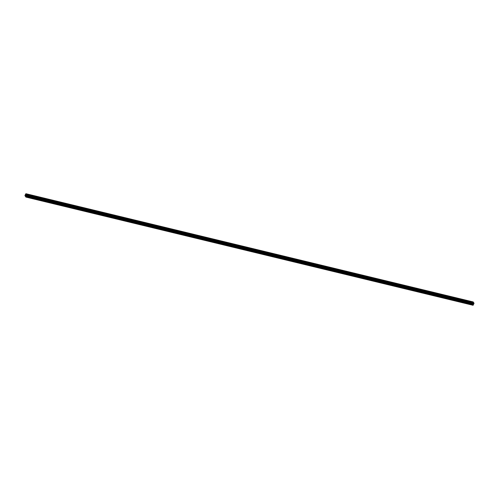 <?xml version="1.0" encoding="UTF-8"?>
<svg xmlns="http://www.w3.org/2000/svg" width="499" height="499" viewBox="0 0 499 499"><rect width="100%" height="100%" fill="white"/><g stroke="black" fill="none" stroke-linecap="round" stroke-linejoin="round"><path stroke-width="0.75" d="M28.231 196.843L28.162 197.23L315.087 266.653L470.189 304.178L469.665 303.648M462.504 301.914L462.43 302.3L461.912 301.77M454.751 300.036L454.676 300.423L454.159 299.893M446.992 298.165L446.923 298.545L446.399 298.022M439.239 296.287L439.17 296.674L438.646 296.144M431.485 294.41L431.41 294.797L430.893 294.267M423.732 292.533L423.657 292.919L423.14 292.389M415.973 290.655L415.904 291.042L415.38 290.512M408.219 288.778L408.151 289.164L407.627 288.64M400.466 286.906L400.391 287.287L399.874 286.763M392.713 285.029L392.638 285.416L392.114 284.885M384.954 283.151L384.885 283.538L384.361 283.008M377.2 281.274L377.132 281.661L376.608 281.13M369.447 279.396L369.372 279.783L368.855 279.253M361.688 277.525L361.619 277.906L361.095 277.382M353.934 275.648L353.866 276.034L353.342 275.504M346.181 273.77L346.113 274.157L345.589 273.627M338.428 271.893L338.353 272.279L337.835 271.749M330.669 270.015L330.6 270.402L330.076 269.872M322.915 268.144L322.847 268.524L322.323 268M315.162 266.266L315.087 266.653L314.57 266.123M307.409 264.389L307.334 264.776L306.816 264.245M299.649 262.511L299.581 262.898L299.057 262.368M291.896 260.634L291.828 261.021L291.304 260.49M284.143 258.763L284.068 259.143L283.551 258.619M276.39 256.885L276.315 257.272L275.797 256.742M268.63 255.008L268.562 255.394L268.038 254.864M260.877 253.13L260.809 253.517L260.285 252.987M253.124 251.253L253.049 251.639L252.531 251.109M245.365 249.375L245.296 249.762L244.772 249.232M237.611 247.504L237.543 247.884L237.019 247.361M229.858 245.627L229.79 246.013L229.266 245.483M222.105 243.749L222.03 244.136L221.512 243.606M214.345 241.872L214.277 242.258L213.753 241.728M206.592 239.994L206.524 240.381L206 239.851M198.839 238.123L198.764 238.503L198.246 237.979M191.086 236.245L191.011 236.632L190.493 236.102M183.326 234.368L183.258 234.755L182.734 234.224M175.573 232.49L175.505 232.877L174.981 232.347M167.82 230.613L167.745 231L167.227 230.469M160.067 228.742L159.992 229.122L159.474 228.598M152.307 226.864L152.239 227.251L151.715 226.721M144.554 224.987L144.485 225.373L143.962 224.843M136.801 223.109L136.726 223.496L136.208 222.966M129.048 221.232L128.973 221.618L128.455 221.088M121.288 219.36L121.22 219.741L120.696 219.217M113.535 217.483L113.466 217.863L112.942 217.339M105.782 215.605L105.707 215.992L105.189 215.462M98.022 213.728L97.954 214.115L97.43 213.584M90.269 211.85L90.2 212.237L89.677 211.707M82.516 209.973L82.447 210.36L81.923 209.829M74.763 208.102L74.688 208.482L74.17 207.958M67.003 206.224L66.935 206.611L66.411 206.081M59.25 204.347L59.181 204.733L58.657 204.203M51.497 202.469L51.422 202.856L50.904 202.326M43.744 200.592L43.669 200.978L43.151 200.448M35.984 198.721L35.916 199.101L35.392 198.577M473.083 305.282L472.148 303.847L473.177 301.92L474.05 303.273L473.083 305.282L25.886 197.08L25.574 196.6L28.162 197.23L27.638 196.7M472.459 304.321L25.262 196.126L24.95 195.645L25.181 195.009L472.378 303.205M25.798 193.818L472.996 302.02L25.798 193.818L25.181 195.009M25.848 193.83L473.152 301.939M25.967 193.724L473.164 301.926L25.954 193.743M25.574 196.6L25.349 196.144M472.99 303.729L473.096 303.199M473.264 303.548L473.089 303.885L473.264 303.548M28.381 197.174L35.71 198.945M36.134 199.051L43.463 200.823M43.893 200.929L51.216 202.7M51.647 202.806L58.969 204.578M59.4 204.684L66.729 206.455M67.153 206.555L74.482 208.333M74.912 208.432L82.235 210.204M82.666 210.31L89.988 212.081M90.419 212.187L97.748 213.959M98.172 214.065L105.501 215.836M105.931 215.936L113.254 217.714M113.685 217.814L121.008 219.585M121.438 219.691L128.767 221.462M129.191 221.568L136.52 223.34M136.951 223.446L144.273 225.217M144.704 225.317L152.033 227.095M152.457 227.195L159.786 228.966M160.216 229.072L167.539 230.844M167.97 230.95L175.292 232.721M175.723 232.827L183.052 234.599M183.476 234.698L190.805 236.476M191.236 236.576L198.558 238.347M198.989 238.453L206.312 240.225M206.742 240.331L214.071 242.102M214.495 242.208L221.824 243.98M222.255 244.086L229.577 245.857M230.008 245.957L237.331 247.735M237.761 247.835L245.09 249.606M245.514 249.712L252.843 251.484M253.274 251.59L260.597 253.361M261.027 253.467L268.35 255.239M268.78 255.338L276.109 257.116M276.533 257.216L283.862 258.987M284.293 259.093L291.616 260.865M292.046 260.971L299.375 262.742M299.799 262.848L307.128 264.62M307.559 264.719L314.881 266.497M315.312 266.597L322.635 268.368M323.065 268.474L330.394 270.246M330.818 270.352L338.147 272.123M338.578 272.229L345.901 274.001M346.331 274.107L353.654 275.878M354.084 275.978L361.413 277.756M361.837 277.856L369.166 279.627M369.597 279.733L376.92 281.505M377.35 281.611L384.673 283.382M385.103 283.488L392.432 285.26M392.856 285.359L400.186 287.137M400.616 287.237L407.939 289.008M408.369 289.114L415.692 290.886M416.122 290.992L423.451 292.763M423.876 292.869L431.205 294.641M431.635 294.741L438.958 296.518M439.388 296.618L446.717 298.39M447.141 298.496L454.47 300.267M454.901 300.373L462.224 302.144M462.654 302.251L469.977 304.022M470.258 303.791L470.189 304.178L472.771 304.802M470.407 304.122L472.778 304.696M24.95 195.645L472.148 303.847M24.962 195.44L472.16 303.635M472.834 302.569L25.636 194.367L472.834 302.556M25.58 196.5L27.95 197.074M25.268 194.909L472.466 303.105M25.474 194.822L472.672 303.024M25.536 194.753L472.734 302.955M25.599 194.635L472.796 302.837M25.63 194.523L472.827 302.725M25.655 194.105L472.852 302.307M25.661 194.049L472.859 302.251M25.773 193.837L472.965 302.038"/></g></svg>
